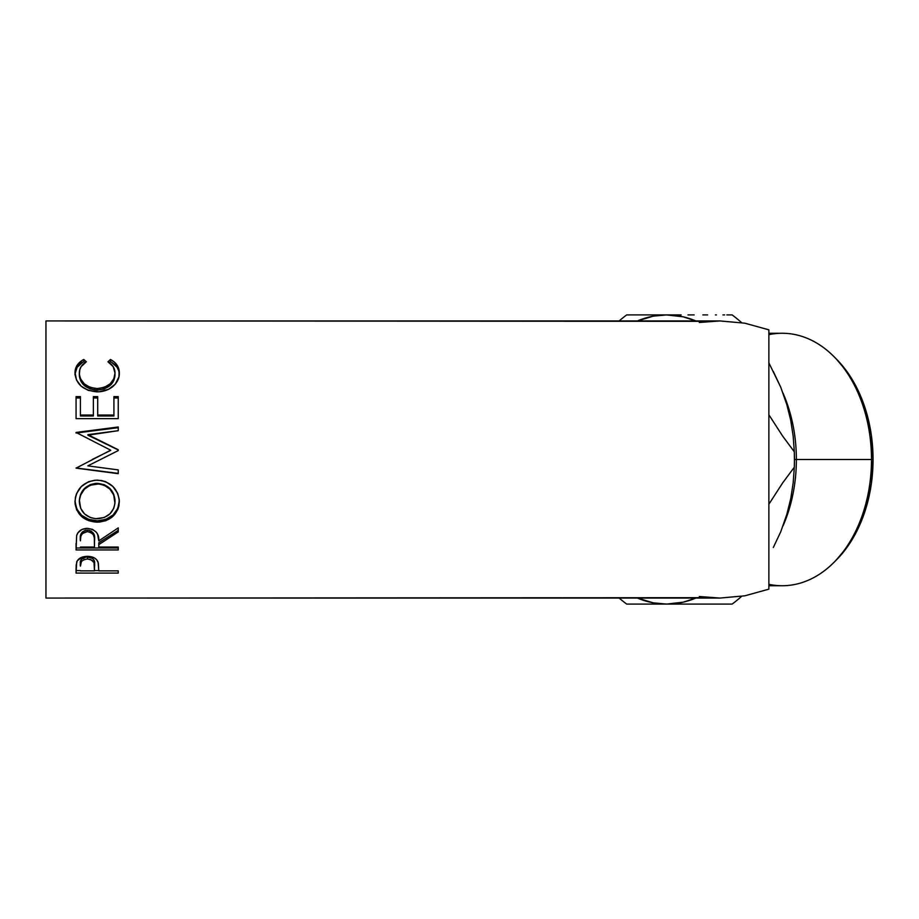 <?xml version="1.0" encoding="UTF-8"?>
<svg xmlns="http://www.w3.org/2000/svg" width="919" height="919" viewBox="0 0 919 919"><rect width="100%" height="100%" fill="white"/><g stroke="black" fill="none" stroke-linecap="round" stroke-linejoin="round"><path stroke-width="1.38" d="M833.763 562.577L836.221 560.119A123.226 87.133 -90 0 0 873.05 459.5L871.488 459.5A126.236 89.269 90 0 1 833.763 562.577A126.236 89.269 90 0 1 768.87 584.323M768.87 585.736L782.23 585.736A126.236 89.269 -90 0 0 871.488 459.5L796.371 459.5A126.236 89.269 90 0 1 783.045 525.863A126.236 89.269 -90 0 0 796.371 459.5L794.43 459.5A162.663 115.013 90 0 1 794.303 467.254L793.2 482.682L790.765 498.546L786.698 514.927L780.736 531.791L773.304 547.517M699.302 596.511L720.002 598.062L744.838 595.811L768.87 589.159L768.87 329.841L744.838 323.189L720.002 320.938L45.95 320.938L45.95 598.062L720.002 598.062L744.838 595.811L768.87 589.159L768.87 329.841L744.838 323.189L720.002 320.938L699.302 322.489M82.767 360.03L83.813 359.467L86.34 361.787L81.044 366.75L79.735 369.875L79.39 374.642L80.585 378.869L84.33 383.912L90.165 387.404L97.196 388.576L104.284 387.393L110.131 383.82L113.853 378.72L115.001 373.022L113.209 366.67L107.971 361.787L110.475 359.467L114.301 362.017L117.127 365.234L119.206 370.954L118.919 376.859L115.254 384.211L108.626 389.265L98.953 391.793L88.316 390.414L81.136 386.129L76.461 379.961L75.013 372.011L77.15 365.245L82.767 360.03M97.701 415.043L97.701 416.008L113.922 416.008L113.922 415.043L97.701 415.043L97.701 397.984L93.37 397.984L97.701 397.984L97.701 396.617L97.701 416.008L113.922 416.008L113.922 396.617L118.241 396.617L118.241 418.639L76.07 418.639L76.07 396.617L80.401 396.617L80.401 415.043L93.37 415.043L93.37 396.617L97.701 396.617L97.701 415.043L113.922 415.043L113.922 396.617L118.241 396.617L118.241 418.639L118.241 397.984L113.922 397.984L118.241 397.984M118.241 473.377L76.07 467.955L118.241 473.377L118.241 469.896L87.833 465.864L118.241 450.597L118.241 449.747L87.902 434.653L118.241 449.747L118.241 450.597L87.833 465.864L118.241 469.896L118.241 473.687L76.07 468.139L110.671 450.195L76.07 432.447L118.241 426.979L118.241 430.689L87.902 434.653L118.241 449.954L87.902 435.192L118.241 430.689L118.241 427.691L76.07 433.033L118.241 427.691M75.094 504.003L75.358 497.742L76.53 493.652L81.331 486.53L88.546 481.705L94.933 480.212L101.481 480.499L105.685 481.694L112.865 486.461L117.712 493.423L119.229 499.534L118.953 505.726L117.758 509.643L112.98 516.294L105.834 520.705L99.516 522.084L88.844 520.74L81.561 516.512L76.691 509.93L75.094 504.003M118.241 549.953L76.07 549.953L76.645 535.593L78.012 532.71L81.986 529.447L87.351 528.356L92.52 529.355L96.472 532.365L97.655 534.387L98.781 540.9L118.241 527.885L118.241 531.917L98.781 544.645L98.781 547.046L118.241 547.046L118.241 549.953L118.241 547.046L98.781 547.046L98.781 544.645L118.241 531.917L118.241 527.885L98.781 540.9C99.332 533.698 95.519 529.516 87.351 528.356C81.722 528.609 78.149 531.021 76.645 535.593L76.07 549.953L118.241 549.953M118.241 573.088L76.07 573.088L76.174 565.024L77.276 560.762L82.113 557.144L87.385 556.328L94.312 557.879L96.725 559.82L98.333 563.06L98.781 570.871L118.241 570.871L118.241 573.088L118.241 570.871L98.781 570.871L98.092 562.164C96.575 558.407 93.003 556.466 87.385 556.328C81.883 556.466 78.322 558.338 76.702 561.934L76.07 573.088L118.241 573.088L118.241 570.871M786.653 514.835L780.736 531.791L786.698 514.927L790.765 498.546L793.2 482.682L794.303 467.254L782.747 482.774L768.87 504.232L782.747 482.774L794.303 467.254A144.582 102.239 -90 0 0 794.43 459.5L871.488 459.5A126.236 89.269 -90 0 0 782.23 333.264L768.87 333.264M773.304 371.483L780.736 387.209L768.87 362.844L780.736 387.209L786.618 403.809L790.708 420.178L793.189 436.226L794.303 451.746L782.804 436.318L768.87 414.768L782.804 436.318L794.303 451.746A162.663 115.013 90 0 1 794.43 459.5A162.663 115.013 -90 0 0 794.303 451.746L794.43 459.5A162.663 115.013 -90 0 1 794.303 467.254M642.438 604.082L722.966 604.082M666.643 314.918L626.724 314.918A162.663 115.013 -90 0 0 619.176 320.938A162.663 115.013 90 0 1 626.724 314.918L666.643 314.918L683.185 316.825L695.844 320.938A144.582 102.239 90 0 0 666.643 314.918L681.14 314.918L666.643 314.918L653.294 316.147L637.43 320.938A144.582 102.239 90 0 1 666.643 314.918M726.86 314.918L732.11 314.918A162.663 115.013 90 0 1 741.564 322.626A162.663 115.013 -90 0 0 732.11 314.918M626.724 604.082A162.663 115.013 90 0 1 619.176 598.062A162.663 115.013 -90 0 0 626.724 604.082L666.643 604.082A144.582 102.239 90 0 0 695.844 598.062L683.185 602.175L666.643 604.082L653.294 602.853L637.43 598.062A144.582 102.239 90 0 0 666.643 604.082L732.11 604.082A162.663 115.013 -90 0 0 741.564 596.374A162.663 115.013 90 0 1 732.11 604.082M786.653 404.165L780.736 387.209L786.618 403.809L790.708 420.178L793.189 436.226L794.303 451.746M687.998 314.918L692.398 314.918A144.582 102.239 -90 0 0 692.202 314.918L694.144 314.918M715.396 314.918L716.441 314.918M722.966 314.918L724.631 314.918M702.84 314.918L707.63 314.918M670.824 314.918L679.394 314.918M655.982 314.918L664.701 314.918M643.438 314.918L651.238 314.918M626.827 314.918L631.95 314.918M635.891 314.918L642.347 314.918M694.19 604.082L691.984 604.082A144.582 102.239 -90 0 0 692.202 604.082L688.078 604.082M651.33 604.082L643.484 604.082M664.655 604.082L656.04 604.082M679.417 604.082L670.744 604.082M707.527 604.082L702.828 604.082M716.395 604.082L715.35 604.082M726.872 604.082L724.666 604.082M709.629 597.672L45.95 598.062L45.95 320.938L709.629 321.328M79.321 375.101L79.321 373.229C79.31 368.393 81.653 364.579 86.34 361.787L83.813 359.467C77.885 362.637 74.944 367.163 74.99 373.045C75.932 384.199 83.238 390.46 96.909 391.85C102.595 391.885 107.603 390.357 111.946 387.244C117.012 383.212 119.47 378.467 119.321 373.011C119.332 367.163 116.38 362.649 110.475 359.467L107.971 361.787C112.6 364.567 114.944 368.312 115.001 373.022C114.37 382.224 108.442 387.404 97.196 388.576C86.064 387.45 80.102 382.338 79.321 373.229L79.321 375.101C80.102 384.004 86.064 389.013 97.196 390.115L97.196 388.576L97.196 390.115C108.431 388.978 114.358 383.912 115.001 374.906L113.853 380.477L110.131 385.463L104.284 388.955L97.196 390.115L90.165 388.978L84.33 385.555L80.585 380.615L79.321 375.101M109.315 362.683L110.475 361.649L110.475 359.467L110.475 361.649C116.38 364.763 119.332 369.174 119.321 374.883L118.804 370.931L117.127 367.29L111.509 362.201L110.475 361.649L109.315 362.683M74.99 374.929C74.956 369.162 77.897 364.74 83.813 361.649L83.813 359.467L83.813 361.649L84.962 362.672L83.813 361.649L82.767 362.201L77.15 367.29L75.013 373.918M114.898 373.275L115.001 374.906M76.07 418.639L76.07 397.984L80.401 397.984L80.401 396.617L76.07 396.617L76.07 418.639L118.241 418.639M80.401 396.617L80.401 416.008L93.37 416.008L93.37 415.043L80.401 415.043L80.401 397.984L76.07 397.984M80.401 415.043L80.401 416.008L93.37 416.008L93.37 396.617L97.701 396.617M113.922 415.043L113.922 397.984M118.241 450.597L118.241 449.954M76.07 433.033L76.07 432.447L118.241 426.979L118.241 430.689M76.07 432.447L110.671 450.195L76.07 468.139L118.241 473.687L118.241 469.896M92.176 459.5L110.671 450.402L92.176 459.5M119.321 501.625C118.091 488.575 110.694 481.418 97.138 480.12C83.468 481.43 76.082 488.701 74.99 501.946C76.346 514.56 83.801 521.303 97.345 522.176C110.843 521.153 118.172 514.307 119.321 501.625M119.321 500.706C118.172 513.112 110.843 519.821 97.345 520.809L97.345 522.176L97.345 520.809C83.801 519.947 76.346 513.353 74.99 501.016L76.691 508.827L81.561 515.272L88.844 519.407L97.345 520.809L105.834 519.384L112.98 515.054L117.758 508.552L119.321 500.706M114.932 499.178L115.001 501.763C114.14 512.147 108.247 517.822 97.322 518.775C86.306 517.891 80.309 512.228 79.321 501.763C80.194 491.033 86.133 485.06 97.127 483.853C108.224 485.002 114.174 490.976 115.001 501.763L115.001 500.844C114.174 490.275 108.212 484.439 97.127 483.325L104.123 484.635L109.97 488.506L113.726 494.261L114.932 499.178M95.346 483.405L97.127 483.325C86.133 484.508 80.194 490.344 79.321 500.844L80.631 494.296L84.387 488.563L90.177 484.646L95.346 483.405M79.321 500.844L79.321 501.763L79.321 500.844M118.241 530.343L98.781 542.796L118.241 530.343L118.241 527.885M98.781 542.796L98.781 544.645L98.781 542.796M118.241 547.988L76.07 547.988L118.241 547.988L118.241 547.046M76.07 547.988L76.07 543.393M82.446 531.894L85.513 530.263L89.246 530.263M90.901 530.883L93.405 533.192L94.508 539.166C95.277 534.192 92.888 531.148 87.339 530.045C81.929 531.136 79.62 534.123 80.401 539.016L81.481 533.031M87.339 530.045L87.339 531.619C92.888 532.779 95.289 535.88 94.508 540.935L94.45 547.046L80.401 547.046L94.45 547.046L94.335 537.856L93.405 534.824L90.924 532.48L87.339 531.619L87.339 530.045M80.401 539.016L80.401 540.786C79.597 535.8 81.917 532.744 87.339 531.619L82.446 533.502L80.826 536.248L80.401 540.786L80.401 539.016M98.781 570.619L94.462 570.619L98.781 570.619M76.07 570.619L80.401 570.619L76.07 570.619L76.07 568.149M86.489 556.868L92.394 558.281L94.06 560.464L94.542 563.99C95.289 560.096 92.899 557.707 87.397 556.834L87.397 558.993C92.911 559.912 95.289 562.359 94.542 566.322L94.45 570.871L80.401 570.871L94.45 570.871L94.06 562.704L90.947 559.671L87.397 558.993L87.397 556.834C81.998 557.661 79.666 559.993 80.401 563.795L81.469 559.223L86.489 556.868M80.401 563.795L80.401 566.115C79.654 562.244 81.998 559.878 87.397 558.993L83.951 559.66L81.469 561.429L80.401 566.115L80.401 563.795M95.542 518.707L104.226 517.535L109.958 513.813L113.761 508.31L114.932 503.451L113.726 495.042L109.97 489.161L104.123 485.186L98.919 483.934L90.177 485.209L84.387 489.218L80.631 495.077L79.39 500.062L80.677 508.345L84.514 513.882L90.361 517.558L95.542 518.707M836.072 358.732L847.525 372.367L858.369 391.034L866.422 412.344L871.373 435.457L873.05 459.5L871.373 483.543L866.422 506.656L858.369 527.966L847.525 546.633L836.072 560.268M783.045 393.137A126.236 89.269 90 0 1 796.371 459.5A126.236 89.269 -90 0 0 783.045 393.137M768.87 334.677A126.236 89.269 90 0 1 833.763 356.423A126.236 89.269 90 0 1 871.488 459.5L873.05 459.5A123.226 87.133 -90 0 0 836.221 358.881L833.763 356.423M94.508 540.912L94.508 539.143M94.542 566.311L94.542 563.99"/></g></svg>
